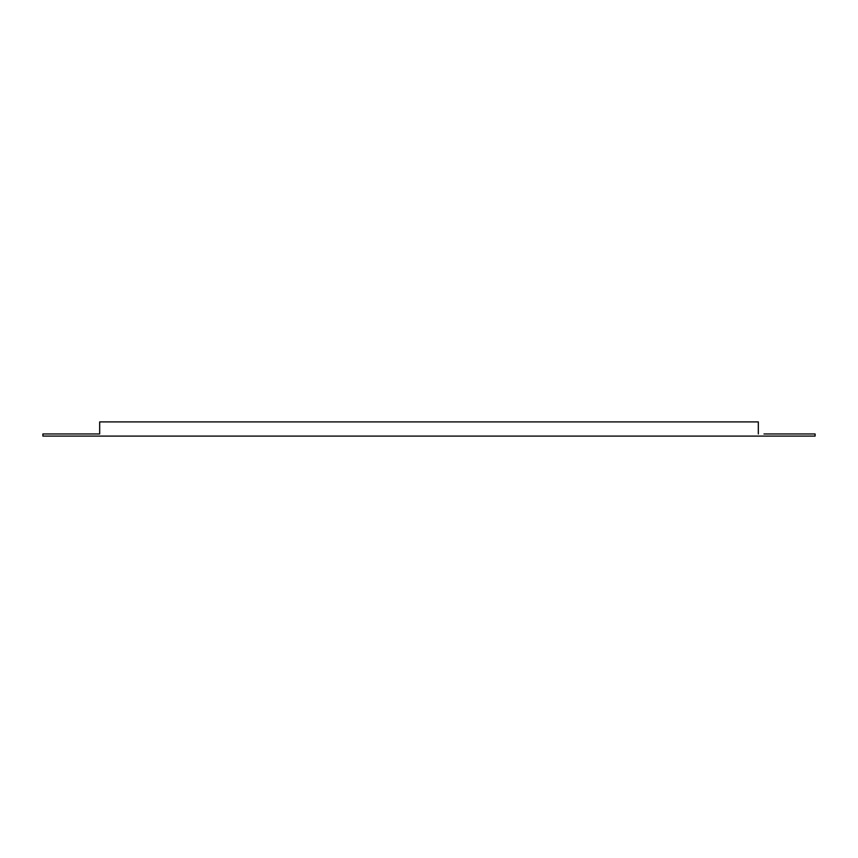 <?xml version="1.0" encoding="UTF-8"?>
<svg xmlns="http://www.w3.org/2000/svg" width="858" height="858" viewBox="0 0 858 858"><rect width="100%" height="100%" fill="white"/><g stroke="black" fill="none" stroke-linecap="round" stroke-linejoin="round"><path stroke-width="1.29" d="M758.322 433.966L758.322 421.9L99.678 421.9L99.678 433.966L42.9 433.966L42.9 436.1L815.1 436.1L815.1 433.966L763.995 433.966"/></g></svg>
